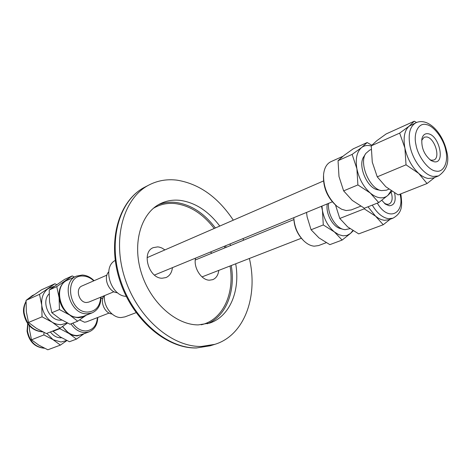 <?xml version="1.0" encoding="UTF-8"?>
<svg xmlns="http://www.w3.org/2000/svg" width="471" height="471" viewBox="0 0 471 471"><rect width="100%" height="100%" fill="white"/><g stroke="black" fill="none" stroke-linecap="round" stroke-linejoin="round"><path stroke-width="0.71" d="M445.796 150.479C443.847 139.157 433.638 125.492 426.332 124.597C418.748 122.254 413.108 132.928 415.987 144.85C417.912 156.59 428.669 170.614 435.958 171.073C443.57 172.992 448.657 161.965 445.796 150.479M377.312 203.131C388.098 222.024 404.507 214.022 400.273 195.135L400.067 194.164M335.864 205.327C327.321 197.408 323.194 187.617 323.489 175.954M342.923 156.284L330.942 161.671C326.75 163.696 324.301 167.953 323.583 174.441C323.247 187.105 327.722 197.732 337.012 206.316L341.616 209.224L346.173 210.555L351.272 209.925L360.686 206.186M379.844 197.743C382.976 198.12 385.655 197.331 387.886 195.377L378.719 202.577L370.288 193.033C373.515 195.742 376.7 197.314 379.844 197.743M421.686 140.317L424.236 137.167L426.72 136.949C434.674 137.974 440.809 157.785 433.832 160.016L431.53 160.228L429.811 159.645M428.233 133.764C439.514 135.407 445.595 164.32 434.026 161.741L431.106 160.57C424.2 154.924 421.145 147.647 421.934 138.739C422.923 134.918 425.025 133.258 428.233 133.764M365.602 153.781L363.8 156.725C357.448 165.362 367.115 188.323 377.713 189.778L381.074 190.537M388.822 189.148L386.508 190.178L381.445 190.62C369.564 189.006 358.672 163.131 365.802 153.458L369.658 150.125L371.172 149.519M416.07 122.707L409.105 126.181C404.477 130.396 403.076 137.679 404.901 148.012C407.244 158.48 411.848 166.94 418.695 173.399C421.951 176.272 425.142 177.961 428.269 178.474L433.373 177.979L438.448 175.96L433.349 176.448C424.088 175.324 412.726 160.599 409.947 145.833C407.921 133.811 409.964 126.104 416.07 122.707C428.163 117.25 442.64 133.052 446.579 150.932C449.622 161.812 446.914 170.155 438.448 175.96M434.833 177.396L427.05 183.531L398.154 194.917L385.802 186.74L377.242 176.837L406.031 164.815L404.901 148.012L399.667 133.11L409.105 126.181L414.303 121.212L386.12 133.958L376.824 140.705L371.242 145.833L399.667 133.11M93.747 280.846C90.562 277.866 87.076 276.271 83.296 276.059C63.55 274.234 68.095 312.656 87.747 312.049C95.731 311.396 100.046 306.45 100.688 297.201M101.024 297.066C100.959 304.872 97.968 310.153 92.039 312.909L87.088 313.81C69.643 314.663 60.494 282.041 76.426 276.13L82.295 275.023C86.611 275.276 90.538 277.172 94.082 280.704M59.44 309.547L59.099 297.619C60.217 305.143 63.732 310.937 69.637 314.993L73.947 317.018L78.363 317.731L82.584 317.101L86.328 315.176L77.709 321.198L69.637 314.993L59.44 309.547L51.834 312.72L59.976 318.914L70.014 324.236L77.709 321.198M49.114 293.875C40.918 301.752 49.125 320.763 60.459 320.168L61.895 320.08M67.406 323.006L60.73 324.749L56.973 324.248L53.882 323.1L42.049 316.812L28.501 322.464L36.544 328.417L46.382 333.55L60.1 328.14L52.093 322.111C46.258 318.16 42.802 312.503 41.731 305.131L39.499 294.346L26.064 300.357L26.352 311.784L28.501 322.464M67.483 323.047L60.1 328.14M76.426 276.13L67.795 280.01C51.91 285.915 60.936 318.202 78.31 317.307L83.243 316.4L92.039 312.909M302.859 239.892C297.001 233.663 293.992 226.257 293.822 217.673M293.833 217.667C294.316 226.728 297.637 234.452 303.783 240.834C307.192 244.078 310.666 245.856 314.204 246.174L318.526 245.585L326.215 242.695M343.088 235.824L347.098 235.394L350.506 233.416L342.117 240.069L334.392 231.932L338.755 234.646L343.088 235.824M391.136 192.209C392.985 198.25 392.284 202.224 389.046 204.126L387.074 204.349L384.407 203.313M394.586 192.927C396.229 201.152 394.427 205.438 389.181 205.768L385.396 204.126L381.804 200.293M327.304 203.884C325.302 213.075 332.72 226.957 340.462 228.576L343.224 229.336M349.977 228.653L345.049 229.689L343.542 229.424C335.411 227.687 327.327 213.728 328.528 203.378M367.992 206.804L375.552 216.165L378.678 218.373L381.198 219.574L384.277 220.322L388.646 219.81L392.944 218.197L388.581 218.703C382.523 217.743 377.088 213.216 372.278 205.115M390.2 219.227L383.241 224.738L358.702 233.887L347.627 226.863L339.791 218.456L364.218 208.841L364.242 208.153M72.781 323.141C76.255 328.181 80.523 330.789 85.598 330.966C92.728 330.312 96.673 325.855 97.426 317.601M97.75 317.472C97.521 324.607 94.659 329.382 89.166 331.808L84.992 332.561C79.411 332.361 74.742 329.459 70.986 323.848M84.044 333.733L76.461 339.114L69.096 333.556L73.023 335.358L77.056 335.958L84.021 333.739M50.409 331.961C53.252 335.764 56.691 337.713 60.718 337.819L61.66 337.766M66.794 340.492L60.965 342.017L53.076 339.691L43.903 334.916L31.486 339.803L38.828 345.149L47.824 349.788L60.388 345.108L53.076 339.691L46.823 333.374M66.9 340.545L60.388 345.108M62.714 326.374C66.44 332.291 71.209 335.352 77.009 335.57L81.171 334.81L89.166 331.808M108.683 271.891C102.802 277.996 109.036 292.691 117.514 292.715M172.439 267.658C171.844 272.603 169.69 275.912 165.975 277.578L162.112 278.226C148.73 278.514 141.141 252.014 153.293 247.634L157.685 246.886L159.263 247.11L161.894 248.011L164.921 249.907M115.23 260.439C101.942 267.151 110.762 296.129 126.228 296.347M219.763 226.062C208.353 211.008 195.071 202.43 179.91 200.34C173.028 199.622 166.587 200.699 160.587 203.578C141.153 212.774 132.039 242.865 141.235 272.538C150.267 302.252 175.807 325.067 198.303 324.896L209.677 323.082C229.819 316.547 240.416 290.672 235.7 263.795M230.578 245.532L229.936 243.978M233.31 220.169C217.938 197.102 199.145 183.761 176.931 180.146C167.087 178.951 157.885 180.511 149.336 184.82C123.838 197.508 111.939 237.943 124.691 277.678C137.22 317.454 171.75 347.274 201.488 346.444L214.87 344.33C244.331 335.47 258.391 296.565 249.377 258.473M210.39 252.032L211.909 253.18M218.78 270.378C218.203 275.088 216.183 278.184 212.727 279.668L209.436 280.186C201.335 280.269 193.222 267.44 195.547 258.137M104.462 295.647C103.214 306.079 112.157 317.837 121.018 317.554L124.962 316.865L136.072 312.667M103.997 295.841C99.664 301.734 104.88 313.515 112.021 313.974M79.611 319.921L84.521 322.223L86.446 321.876L109.101 313.056M106.923 275.123L82.007 285.956C74.977 288.493 78.904 302.788 86.564 302.5L88.848 302.076L113.97 291.732M243.666 240.163L243.018 238.591M29.196 325.561L29.508 329.971L31.486 339.803M43.903 334.916L43.98 332.432M52.752 331.036L60.276 336.93L69.443 341.728L76.461 339.114M62.443 326.562L69.096 333.556L59.793 328.658L52.858 331.39M59.793 328.658L59.811 328.252M383.241 224.738L375.552 216.165L364.218 208.841M335.593 205.297L339.791 218.456M321.952 206.086L322.464 210.649C324.295 219.604 328.269 226.698 334.392 231.932L323.289 224.95L322.464 210.649L321.481 206.28M353.215 230.802L350.506 233.416L352.808 230.549M306.527 212.439L307.121 216.895L311.078 229.76L318.932 237.855L329.847 244.649L342.117 240.069M311.078 229.76L323.289 224.95M26.064 300.357L41.401 289.865L54.901 283.76L56.685 284.608M39.499 294.346L54.901 283.76M42.049 316.812L41.731 305.131C41.136 297.784 43.297 292.261 48.219 288.582L54.171 286.356M70.821 278.649L65.551 280.781C60.606 284.508 58.457 290.118 59.099 297.619L56.75 286.621L72.228 275.924L64.657 279.35L49.208 289.995L49.532 301.758L51.834 312.72M72.228 275.924L74.471 277.007M56.75 286.621L49.208 289.995M427.05 183.531L418.695 173.399L406.031 164.815M414.303 121.212L416.558 122.501M371.242 145.833L372.278 162.13L377.242 176.837M356.894 168.783C359.049 178.85 363.512 186.934 370.288 193.033L357.895 184.92L356.894 168.783L352.131 154.394L361.593 147.558C356.835 151.75 355.269 158.821 356.894 168.783M391.937 191.291L387.886 195.377L391.101 190.749M371.236 146.016C367.533 144.962 364.318 145.474 361.593 147.558L367.15 142.536L371.796 145.233M367.15 142.536L353.156 148.865L343.854 155.542L338.043 160.699L338.99 176.531L343.63 190.873L352.226 200.363L364.383 208.229L378.719 202.577M343.63 190.873L357.895 184.92M338.043 160.699L352.131 154.394M42.843 331.878L42.814 331.878C32.664 330.742 26.429 324.372 24.103 312.762C23.691 308.688 24.327 305.014 26.011 301.746M44.415 348.193C35.201 347.186 29.543 341.393 27.442 330.813L27.907 323.971M27.795 299.073L33.847 294.822M210.243 345.779L196.46 347.969C166.075 348.734 131.921 319.108 119.569 279.845C107.041 240.652 118.827 200.216 145.033 187.04C119.54 199.728 107.606 240.01 120.282 279.538C132.734 319.12 167.17 348.764 196.872 347.904L210.243 345.779L214.87 344.33M207.393 323.765C226.151 316.153 235.712 291.243 231.255 265.526M226.162 247.34L225.527 245.797M215.388 227.964C204.008 212.986 190.749 204.467 175.612 202.412C169.589 201.788 163.879 202.554 158.48 204.702M201.194 324.79C222.771 320.045 234.823 293.68 230.042 265.997M224.985 247.823L224.355 246.28M214.187 228.482C202.995 213.869 189.984 205.562 175.153 203.572C167.234 202.777 159.963 204.361 153.346 208.329M42.955 331.937C32.387 331.019 25.958 324.749 23.68 313.121C23.079 309.418 23.862 305.502 26.023 301.363M392.944 218.197C402.999 212.562 402.016 204.82 401.057 195.506L400.703 193.917M44.509 348.24C34.925 347.398 29.102 341.693 27.047 331.125L27.701 323.683M145.033 187.04L149.336 184.82M103.025 297.819L101.006 298.643M293.863 219.586L195.271 260.004M323.5 180.958L147.087 257.661M332.296 201.829L154.459 275.058M301.34 238.255L202.024 276.901M384.907 203.749L385.396 204.126M27.483 299.303L32.646 295.364M430.571 160.217L431.106 160.57M421.81 139.375L421.934 138.739"/></g></svg>
